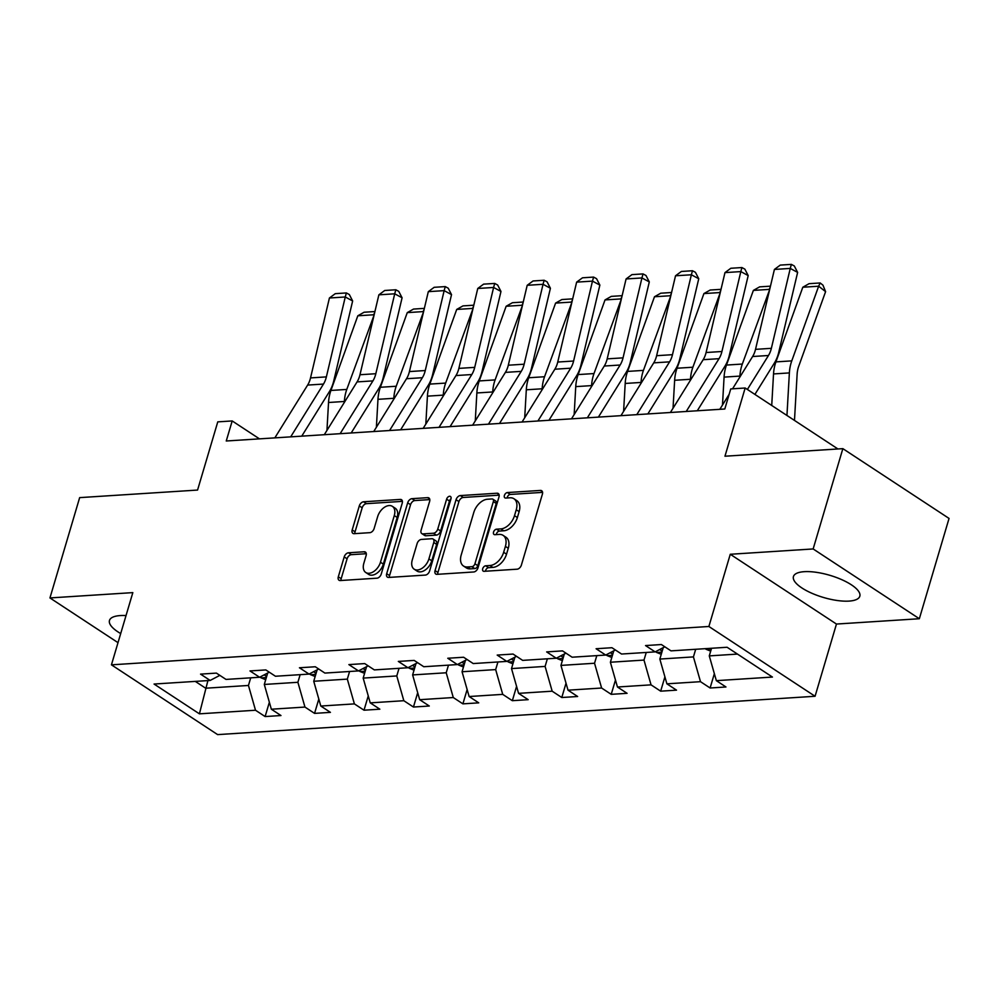 <?xml version="1.0" encoding="UTF-8"?>
<svg xmlns="http://www.w3.org/2000/svg" width="999" height="999" viewBox="0 0 999 999"><rect width="100%" height="100%" fill="white"/><g stroke="black" fill="none" stroke-linecap="round" stroke-linejoin="round"><path stroke-width="1.5" d="M482.704 568.693A3.047 1.936 -56.7 0 0 483.204 571.103A3.047 1.936 -56.7 0 0 484.065 571.316L517.12 569.193A4.358 2.76 -56.7 0 0 521.391 565.059L542.395 494.168A4.358 2.76 -56.7 0 0 541.67 490.734A4.358 2.76 -56.7 0 0 540.447 490.434L507.392 492.557A3.047 1.936 -56.7 0 0 504.395 495.454A3.047 1.936 -56.7 0 0 504.907 497.864A3.047 1.936 -56.7 0 0 505.756 498.064L510.039 497.789A13.936 8.829 -56.7 0 1 513.961 498.751A13.936 8.829 -56.7 0 1 516.258 509.752L514.51 515.659A13.936 8.829 -56.7 0 1 500.824 528.908L496.54 529.183A3.047 1.936 -56.7 0 0 493.543 532.08A3.047 1.936 -56.7 0 0 494.055 534.477A3.047 1.936 -56.7 0 0 494.905 534.69L499.188 534.415A13.936 8.829 -56.7 0 1 503.109 535.364A13.936 8.829 -56.7 0 1 505.407 546.378L503.658 552.285A13.936 8.829 -56.7 0 1 489.972 565.521L485.701 565.796A3.047 1.936 -56.7 0 0 482.704 568.693M503.109 535.364L505.981 537.25A13.936 8.829 -56.7 0 1 508.279 548.264L506.53 554.17A13.936 8.829 -56.7 0 1 492.844 567.407L488.561 567.682A3.047 1.936 -56.7 0 0 485.576 570.579A3.047 1.936 -56.7 0 0 485.439 571.228M542.582 492.37L510.264 494.443A3.047 1.936 -56.7 0 0 507.267 497.34A3.047 1.936 -56.7 0 0 507.142 497.977M513.961 498.751L516.833 500.636A13.936 8.829 -56.7 0 1 519.13 511.638L517.382 517.544A13.936 8.829 -56.7 0 1 503.696 530.794L499.413 531.068A3.047 1.936 -56.7 0 0 496.416 533.966A3.047 1.936 -56.7 0 0 496.291 534.602M126.036 615.571A34.615 11.526 -163.5 0 0 120.28 615.571A34.615 11.526 -163.5 0 0 109.478 620.454A34.615 11.526 -163.5 0 0 120.704 633.566M849.013 601.098A34.615 11.526 -163.5 0 0 859.814 596.216A34.615 11.526 -163.5 0 0 841.633 579.607A34.615 11.526 -163.5 0 0 804.245 571.678A34.615 11.526 -163.5 0 0 793.443 576.548A34.615 11.526 -163.5 0 0 811.625 593.156A34.615 11.526 -163.5 0 0 849.013 601.098M842.856 448.651L949.05 518.431L919.342 618.731L813.149 548.951L842.856 448.651L724.962 456.218L745.167 388.012L730.744 388.936L724.799 409.003L226.249 440.996L232.193 420.941L217.77 421.865L197.565 490.059L79.658 497.627L49.95 597.939L118.007 642.657M348.476 552.784A4.358 2.76 -56.7 0 0 344.205 556.918L338.311 576.81A4.358 2.76 -56.7 0 0 339.036 580.244A4.358 2.76 -56.7 0 0 340.259 580.544L376.96 578.184A4.358 2.76 -56.7 0 0 381.243 574.05L402.235 503.159A4.358 2.76 -56.7 0 0 401.523 499.725A4.358 2.76 -56.7 0 0 400.299 499.425L363.586 501.785A4.358 2.76 -56.7 0 0 359.303 505.919L352.197 529.945A4.358 2.76 -56.7 0 0 352.909 533.379A4.358 2.76 -56.7 0 0 354.133 533.678L369.842 532.667A4.358 2.76 -56.7 0 0 374.126 528.533L377.659 516.62A11.651 7.38 -56.7 0 1 392.37 506.356A11.651 7.38 -56.7 0 1 394.293 515.559L380.469 562.225A11.651 7.38 -56.7 0 1 365.759 572.489A11.651 7.38 -56.7 0 1 363.836 563.286L366.133 555.506A4.358 2.76 -56.7 0 0 365.422 552.072A4.358 2.76 -56.7 0 0 364.185 551.773L348.476 552.784L351.348 554.67A4.358 2.76 -56.7 0 0 347.078 558.803L341.183 578.696A4.358 2.76 -56.7 0 0 340.996 580.494M813.149 548.951L730.269 554.27L708.878 626.485L111.438 664.834L132.83 592.619L49.95 597.939M435.064 570.591A4.358 2.76 -56.7 0 0 435.776 574.038A4.358 2.76 -56.7 0 0 437.013 574.338L473.713 571.977A4.358 2.76 -56.7 0 0 477.997 567.844L498.988 496.953A4.358 2.76 -56.7 0 0 498.276 493.518A4.358 2.76 -56.7 0 0 497.052 493.219L460.339 495.579A4.358 2.76 -56.7 0 0 456.056 499.712L435.064 570.591L437.937 572.477A4.358 2.76 -56.7 0 0 437.749 574.288M425.337 575.087L388.636 577.434A4.358 2.76 -56.7 0 1 387.412 577.147A4.358 2.76 -56.7 0 1 386.688 573.701L407.679 502.822A4.358 2.76 -56.7 0 1 411.963 498.676L427.672 497.664A4.358 2.76 -56.7 0 1 428.896 497.964A4.358 2.76 -56.7 0 1 429.62 501.411L421.103 530.157A4.358 2.76 -56.7 0 0 421.815 533.591A4.358 2.76 -56.7 0 0 423.052 533.891L433.466 533.229A4.358 2.76 -56.7 0 0 437.749 529.083L446.615 499.163A3.047 1.936 -56.7 0 1 450.462 496.466A3.047 1.936 -56.7 0 1 450.961 498.876L429.62 570.941A4.358 2.76 -56.7 0 1 425.337 575.087M219.842 675.361L210.165 680.444L200.549 674.125L216.396 673.101L226.011 679.42L259.603 677.26L249.987 670.941L265.834 669.929L275.449 676.248L309.053 674.088L299.438 667.769L315.284 666.758L324.9 673.076L358.491 670.916L348.876 664.597L364.722 663.586L374.338 669.904L407.929 667.744L398.326 661.425L414.173 660.414L423.788 666.733L457.38 664.572L447.764 658.254L463.611 657.242L473.226 663.561L506.818 661.4L497.202 655.082L513.049 654.058L522.664 660.376L556.268 658.229L546.653 651.91L562.499 650.886L572.115 657.205L605.706 655.057L596.091 648.738L611.937 647.714L621.553 654.033L655.157 651.885L645.541 645.566L661.388 644.542L671.003 650.861L727.097 647.265L772.439 677.06L716.345 680.656L725.961 686.975L710.114 687.999L700.499 681.68L666.895 683.828L676.51 690.147L660.664 691.171L651.048 684.852L617.457 687.012L627.072 693.318L611.226 694.342L601.61 688.024L568.019 690.184L577.634 696.503L561.788 697.514L552.172 691.196L518.568 693.356L528.184 699.675L512.337 700.686L502.722 694.367L469.13 696.528L478.746 702.846L462.899 703.858L453.284 697.539L419.68 699.7L429.295 706.018L413.449 707.03L403.833 700.711L370.242 702.871L379.857 709.19L364.011 710.202L354.395 703.895L320.804 706.043L330.419 712.362L314.56 713.386L304.957 707.067L271.353 709.215L280.969 715.534L265.122 716.558L255.507 710.239L199.413 713.835L154.058 684.04L210.165 680.444M708.878 626.485L815.072 696.266L217.632 734.615L111.438 664.834M300.15 674.662L297.889 682.292L264.298 684.452L267.67 673.039M264.298 684.452L271.353 709.215M297.889 682.292L304.957 707.067M269.28 672.19L259.603 677.26M349.588 671.49L347.327 679.12L313.736 681.268L317.12 669.867M313.736 681.268L320.804 706.043M347.327 679.12L354.395 703.895M318.731 669.018L309.053 674.088M399.038 668.319L396.778 675.948L363.174 678.096L366.558 666.695M363.174 678.096L370.242 702.871M396.778 675.948L403.833 700.711M368.169 665.846L358.491 670.916M448.476 665.147L446.216 672.777L412.624 674.924L415.996 663.523M412.624 674.924L419.68 699.7M446.216 672.777L453.284 697.539M417.619 662.674L407.929 667.744M497.927 661.975L495.666 669.592L462.062 671.753L465.447 660.351M462.062 671.753L469.13 696.528M495.666 669.592L502.722 694.367M467.057 659.502L457.38 664.572M547.365 658.791L545.104 666.42L511.513 668.581L514.885 657.167M511.513 668.581L518.568 693.356M545.104 666.42L552.172 691.196M516.495 656.331L506.818 661.4M596.803 655.619L594.542 663.249L560.951 665.409L564.335 653.995M560.951 665.409L568.019 690.184M594.542 663.249L601.61 688.024M565.946 653.159L556.268 658.229M646.253 652.447L643.993 660.077L610.389 662.237L613.773 650.824M610.389 662.237L617.457 687.012M643.993 660.077L651.048 684.852M615.384 649.987L605.706 655.057M695.691 649.275L693.431 656.905L659.839 659.065L663.224 647.652M659.839 659.065L666.895 683.828M693.431 656.905L700.499 681.68M664.834 646.803L655.157 651.885M737.474 654.083L709.278 655.893L711.538 648.264M709.278 655.893L716.345 680.656M730.269 554.27L836.463 624.05L919.342 618.731M836.463 624.05L815.072 696.266M837.924 448.963L745.167 388.012M259.465 438.861L232.193 420.941M195.28 681.393L205.657 688.211L248.451 685.464L250.712 677.834M207.917 680.581L199.413 713.835M248.451 685.464L255.507 710.239M714.347 673.676L710.114 687.999M664.909 676.847L660.664 691.171M615.471 680.019L611.226 694.342M566.021 683.191L561.788 697.514M516.583 686.363L512.337 700.686M467.132 689.547L462.899 703.858M417.694 692.719L413.449 707.03M368.256 695.891L364.011 710.202M318.806 699.063L314.56 713.386M269.368 702.235L265.122 716.558M499.175 495.154L463.211 497.465A4.358 2.76 -56.7 0 0 458.928 501.598L437.937 572.477M471.928 566.683A3.047 1.936 -56.7 0 0 474.925 563.786L493.356 501.573A3.047 1.936 -56.7 0 0 492.857 499.163A3.047 1.936 -56.7 0 0 491.995 498.951L487.487 499.238A13.936 8.829 -56.7 0 0 473.788 512.475L461.201 555.007A13.936 8.829 -56.7 0 0 463.499 566.021A13.936 8.829 -56.7 0 0 467.42 566.97L471.928 566.683L474.8 568.568A3.047 1.936 -56.7 0 0 477.797 565.671L474.925 563.786M492.857 499.163L495.716 501.048A3.047 1.936 -56.7 0 1 496.228 503.459L477.797 565.671M463.499 566.021L466.371 567.907A13.936 8.829 -56.7 0 0 470.292 568.856L467.42 566.97M474.8 568.568L470.292 568.856M429.807 499.6L414.835 500.561A4.358 2.76 -56.7 0 0 410.552 504.707L389.56 575.586A4.358 2.76 -56.7 0 0 389.373 577.397M421.815 533.591L424.687 535.476A4.358 2.76 -56.7 0 0 425.911 535.776L436.338 535.114A4.358 2.76 -56.7 0 0 440.621 530.968L449.475 501.048L446.615 499.163M450.986 498.801A3.047 1.936 -56.7 0 0 449.475 501.048M412.262 559.989A11.651 7.38 -56.7 0 0 414.185 569.193A11.651 7.38 -56.7 0 0 428.908 558.916L433.778 542.482A4.358 2.76 -56.7 0 0 433.067 539.035A4.358 2.76 -56.7 0 0 431.83 538.736L421.416 539.41A4.358 2.76 -56.7 0 0 417.132 543.543L412.262 559.989M414.185 569.193L417.058 571.078A11.651 7.38 -56.7 0 0 431.78 560.801L428.908 558.916M433.067 539.035L435.926 540.921A4.358 2.76 -56.7 0 1 436.65 544.368L431.78 560.801M366.321 553.708L351.348 554.67M365.759 572.489L368.619 574.375A11.651 7.38 -56.7 0 0 383.341 564.11L380.469 562.225M392.37 506.356L395.242 508.241A11.651 7.38 -56.7 0 1 397.165 517.445L383.341 564.11M402.422 501.361L366.458 503.671A4.358 2.76 -56.7 0 0 362.175 507.804L355.057 531.83A4.358 2.76 -56.7 0 0 354.882 533.628M794.48 420.429L797.115 374.325A22.19 15.497 -93.7 0 1 798.713 366.296L825.599 291.646L818.656 286.214L791.77 360.876A33.279 23.252 86.3 0 0 789.372 372.914L786.95 415.472M710.689 651.123L705.993 649.238A11.763 8.217 -93.7 0 1 705.244 648.663M802.809 287.237L809.078 283.679L820.167 282.967L818.656 286.214L802.809 287.237L775.923 361.888A33.279 23.252 86.3 0 0 773.526 373.938L771.727 405.469M820.167 282.967L822.951 285.14L825.599 291.646M719.829 409.315L729.145 394.318M732.554 388.823L752.609 356.518A22.19 15.497 86.3 0 0 755.519 349.35L774.412 269.443L790.259 268.419L791.37 264.385L794.317 265.984L797.627 272.402L778.733 352.31A33.279 23.252 -93.7 0 1 774.375 363.062L754.907 394.418M797.627 272.402L790.259 268.419L771.365 348.326A22.19 15.497 86.3 0 1 768.456 355.507L747.377 389.473M774.412 269.443L780.269 265.097L791.37 264.385M769.617 289.71L742.319 364.048A33.279 23.252 86.3 0 0 739.922 376.086L739.872 377.035M661.251 654.295L656.543 652.409A11.763 8.217 -93.7 0 1 655.594 651.648M770.192 287.287L769.218 289.385L753.371 290.409L726.473 365.06A33.279 23.252 86.3 0 0 724.075 377.11L722.489 405.045M660.002 649.338A11.763 8.217 86.3 0 0 660.564 650.124L662.15 651.248M753.371 290.409L759.64 286.863L770.454 286.164M720.179 292.882L692.881 367.22A33.279 23.252 86.3 0 0 690.484 379.27L690.434 380.219M611.8 657.479L607.105 655.594A11.763 8.217 -93.7 0 1 606.143 654.82M720.754 290.459L719.767 292.57L703.92 293.581L677.035 368.231A33.279 23.252 86.3 0 0 674.637 380.282L673.039 408.216M610.551 652.509A11.763 8.217 86.3 0 0 611.126 653.296L612.712 654.42M703.92 293.581L710.189 290.035L721.016 289.335M670.391 412.487L703.171 359.69A22.19 15.497 86.3 0 0 706.081 352.522L724.974 272.615L740.821 271.591L741.92 267.557L744.867 269.156L748.189 275.574L729.295 355.482A33.279 23.252 -93.7 0 1 724.937 366.246L697.29 410.764M748.189 275.574L740.821 271.591L721.927 351.498A22.19 15.497 86.3 0 1 719.018 358.678L686.238 411.476M724.974 272.615L730.831 268.269L741.92 267.557M620.941 415.659L653.733 362.862A22.19 15.497 86.3 0 0 656.63 355.694L675.524 275.786L691.37 274.775L692.482 270.741L695.429 272.327L698.751 278.746L679.857 358.653A33.279 23.252 -93.7 0 1 675.486 369.418L647.851 413.936M698.751 278.746L691.37 274.775L672.477 354.682A22.19 15.497 86.3 0 1 669.58 361.85L636.788 414.647M675.524 275.786L681.393 271.453L692.482 270.741M670.729 296.054L643.431 370.392A33.279 23.252 86.3 0 0 641.046 382.442L640.983 383.391M562.362 660.651L557.667 658.766A11.763 8.217 -93.7 0 1 556.705 657.991M671.303 293.631L670.329 295.741L654.482 296.753L627.584 371.403A33.279 23.252 86.3 0 0 625.199 383.454L623.601 411.388M561.113 655.681A11.763 8.217 86.3 0 0 561.675 656.468L563.261 657.592M654.482 296.753L660.751 293.207L671.578 292.507M571.503 418.843L604.283 366.034A22.19 15.497 86.3 0 0 607.192 358.866L626.086 278.958L641.932 277.947L643.031 273.913L645.991 275.499L649.3 281.918L630.406 361.825A33.279 23.252 -93.7 0 1 626.048 372.59L598.401 417.107M649.3 281.918L641.932 277.947L623.039 357.854A22.19 15.497 86.3 0 1 620.129 365.022L587.35 417.819M626.086 278.958L631.942 274.625L643.031 273.913M621.291 299.225L593.993 373.564A33.279 23.252 86.3 0 0 591.595 385.614L591.545 386.563M512.924 663.823L508.216 661.937A11.763 8.217 -93.7 0 1 507.267 661.163M621.865 296.815L620.879 298.913L605.032 299.925L578.146 374.575A33.279 23.252 86.3 0 0 575.749 386.625L574.163 414.56M511.675 658.853A11.763 8.217 86.3 0 0 512.237 659.64L513.823 660.764M605.032 299.925L611.301 296.378L622.127 295.679M522.065 422.015L554.845 369.218A22.19 15.497 86.3 0 0 557.742 362.038L576.635 282.13L592.482 281.119L593.593 277.085L596.54 278.671L599.862 285.09L580.968 364.997A33.279 23.252 -93.7 0 1 576.61 375.761L548.963 420.279M599.862 285.09L592.482 281.119L573.601 361.026A22.19 15.497 86.3 0 1 570.691 368.194L537.912 420.991M576.635 282.13L582.504 277.797L593.593 277.085M571.853 302.397L544.555 376.735A33.279 23.252 86.3 0 0 542.157 388.786L542.095 389.735M463.474 666.995L458.778 665.109A11.763 8.217 -93.7 0 1 457.817 664.335M572.415 299.987L571.44 302.085L555.594 303.097L528.708 377.759A33.279 23.252 86.3 0 0 526.311 389.797L524.712 417.732M462.225 662.037A11.763 8.217 86.3 0 0 462.787 662.812L464.385 663.935M555.594 303.097L561.863 299.55L572.689 298.851M472.614 425.187L505.394 372.39A22.19 15.497 86.3 0 0 508.304 365.209L527.197 285.302L543.044 284.29L544.155 280.257L547.102 281.843L550.412 288.261L531.518 368.181A33.279 23.252 -93.7 0 1 527.16 378.933L499.512 423.464M550.412 288.261L543.044 284.29L524.15 364.198A22.19 15.497 86.3 0 1 521.241 371.366L488.461 424.163M527.197 285.302L533.054 280.969L544.155 280.257M522.402 305.582L495.104 379.907A33.279 23.252 86.3 0 0 492.707 391.958L492.657 392.907M414.036 670.167L409.328 668.281A11.763 8.217 -93.7 0 1 408.379 667.519M522.976 303.159L522.002 305.257L506.143 306.268L479.258 380.931A33.279 23.252 86.3 0 0 476.86 392.969L475.274 420.904M412.787 665.209A11.763 8.217 86.3 0 0 413.349 665.983L414.935 667.107M506.143 306.268L512.425 302.722L523.239 302.023M423.176 428.359L455.956 375.562A22.19 15.497 86.3 0 0 458.866 368.381L477.759 288.474L493.606 287.462L494.705 283.429L497.652 285.015L500.974 291.446L482.08 371.353A33.279 23.252 -93.7 0 1 477.722 382.105L450.074 426.635M500.974 291.446L493.606 287.462L474.712 367.37A22.19 15.497 86.3 0 1 471.803 374.538L439.023 427.335M477.759 288.474L483.616 284.141L494.705 283.429M472.964 308.753L445.666 383.079A33.279 23.252 86.3 0 0 443.269 395.129L443.219 396.079M364.585 673.338L359.89 671.453A11.763 8.217 -93.7 0 1 358.928 670.691M473.538 306.331L472.552 308.429L456.705 309.44L429.82 384.103A33.279 23.252 86.3 0 0 427.422 396.153L425.824 424.076M363.336 668.381A11.763 8.217 86.3 0 0 363.898 669.155L365.497 670.279M456.705 309.44L462.974 305.894L473.801 305.207M373.726 431.531L406.506 378.733A22.19 15.497 86.3 0 0 409.415 371.566L428.309 291.658L444.155 290.634L445.267 286.601L448.214 288.199L451.523 294.618L432.642 374.525A33.279 23.252 -93.7 0 1 428.271 385.277L400.636 429.807M451.523 294.618L444.155 290.634L425.262 370.542A22.19 15.497 86.3 0 1 422.365 377.709L389.573 430.519M428.309 291.658L434.165 287.312L445.267 286.601M423.514 311.925L396.216 386.251A33.279 23.252 86.3 0 0 393.818 398.301L393.768 399.25M315.147 676.51L310.439 674.625A11.763 8.217 -93.7 0 1 309.49 673.863M424.088 309.503L423.114 311.601L407.267 312.625L380.369 387.275A33.279 23.252 86.3 0 0 377.972 399.325L376.386 427.247M313.898 671.553A11.763 8.217 86.3 0 0 314.46 672.327L316.046 673.463M407.267 312.625L413.536 309.066L424.363 308.379M324.288 434.702L357.068 381.905A22.19 15.497 86.3 0 0 359.977 374.737L378.871 294.83L394.717 293.806L395.816 289.772L398.763 291.371L402.085 297.789L383.191 377.697A33.279 23.252 -93.7 0 1 378.833 388.449L351.186 432.979M402.085 297.789L394.717 293.806L375.824 373.713A22.19 15.497 86.3 0 1 372.914 380.894L340.135 433.691M378.871 294.83L384.727 290.484L395.816 289.772M374.076 315.097L346.778 389.435A33.279 23.252 86.3 0 0 344.38 401.473L344.33 402.422M265.709 679.682L261.001 677.797A11.763 8.217 -93.7 0 1 260.052 677.035M374.65 312.675L373.663 314.772L357.817 315.796L330.931 390.447A33.279 23.252 86.3 0 0 328.534 402.497L326.948 430.419M264.448 674.725A11.763 8.217 86.3 0 0 265.022 675.499L266.608 676.635M357.817 315.796L364.086 312.237L374.912 311.551M274.837 437.874L307.63 385.077A22.19 15.497 86.3 0 0 310.527 377.909L329.42 298.002L345.267 296.978L346.378 292.944L349.325 294.543L352.647 300.961L333.753 380.869A33.279 23.252 -93.7 0 1 329.395 391.62L301.748 436.151M352.647 300.961L345.267 296.978L326.373 376.885A22.19 15.497 86.3 0 1 323.476 384.066L290.684 436.863M329.42 298.002L335.289 293.656L346.378 292.944M492.844 567.407L489.972 565.521M506.53 554.17L503.658 552.285M508.279 548.264L505.407 546.378M499.413 531.068L496.54 529.183M503.696 530.794L500.824 528.908M517.382 517.544L514.51 515.659M519.13 511.638L516.258 509.752M510.264 494.443L507.392 492.557M542.432 491.733L540.447 490.434M488.561 567.682L485.701 565.796M458.928 501.598L456.056 499.712M463.211 497.465L460.339 495.579M499.038 494.517L497.052 493.219M496.228 503.459L493.356 501.573M389.56 575.586L386.688 573.701M410.552 504.707L407.679 502.822M414.835 500.561L411.963 498.676M429.657 498.976L427.672 497.664M425.911 535.776L423.052 533.891M436.338 535.114L433.466 533.229M440.621 530.968L437.749 529.083M436.65 544.368L433.778 542.482M366.171 553.071L364.185 551.773M397.165 517.445L394.293 515.559M355.057 531.83L352.197 529.945M362.175 507.804L359.303 505.919M366.458 503.671L363.586 501.785M402.285 500.736L400.299 499.425M341.183 578.696L338.311 576.81M347.078 558.803L344.205 556.918M706.218 649.338L711.325 649M791.77 360.876L775.923 361.888M789.372 372.914L773.526 373.938M752.609 356.518L768.456 355.507M755.519 349.35L771.365 348.326M656.768 652.509L661.875 652.172M742.319 364.048L726.473 365.06M739.922 376.086L724.075 377.11M660.938 648.851L660.564 650.124M607.33 655.681L612.437 655.356M692.881 367.22L677.035 368.231M690.484 379.27L674.637 380.282M611.5 652.022L611.126 653.296M703.171 359.69L719.018 358.678M706.081 352.522L721.927 351.498M653.733 362.862L669.58 361.85M656.63 355.694L672.477 354.682M557.879 658.853L562.986 658.528M643.431 370.392L627.584 371.403M641.046 382.442L625.199 383.454M562.05 655.194L561.675 656.468M604.283 366.034L620.129 365.022M607.192 358.866L623.039 357.854M508.441 662.025L513.548 661.7M593.993 373.564L578.146 374.575M591.595 385.614L575.749 386.625M512.612 658.366L512.237 659.64M554.845 369.218L570.691 368.194M557.742 362.038L573.601 361.026M458.991 665.197L464.11 664.872M544.555 376.735L528.708 377.759M542.157 388.786L526.311 389.797M463.161 661.538L462.787 662.812M505.394 372.39L521.241 371.366M508.304 365.209L524.15 364.198M409.553 668.368L414.66 668.044M495.104 379.907L479.258 380.931M492.707 391.958L476.86 392.969M413.723 664.71L413.349 665.983M455.956 375.562L471.803 374.538M458.866 368.381L474.712 367.37M360.115 671.54L365.222 671.216M445.666 383.079L429.82 384.103M443.269 395.129L427.422 396.153M364.285 667.881L363.898 669.155M406.506 378.733L422.365 377.709M409.415 371.566L425.262 370.542M310.664 674.712L315.771 674.387M396.216 386.251L380.369 387.275M393.818 398.301L377.972 399.325M314.835 671.053L314.46 672.327M357.068 381.905L372.914 380.894M359.977 374.737L375.824 373.713M261.226 677.896L266.333 677.559M346.778 389.435L330.931 390.447M344.38 401.473L328.534 402.497M265.397 674.238L265.022 675.499M307.63 385.077L323.476 384.066M310.527 377.909L326.373 376.885"/></g></svg>
